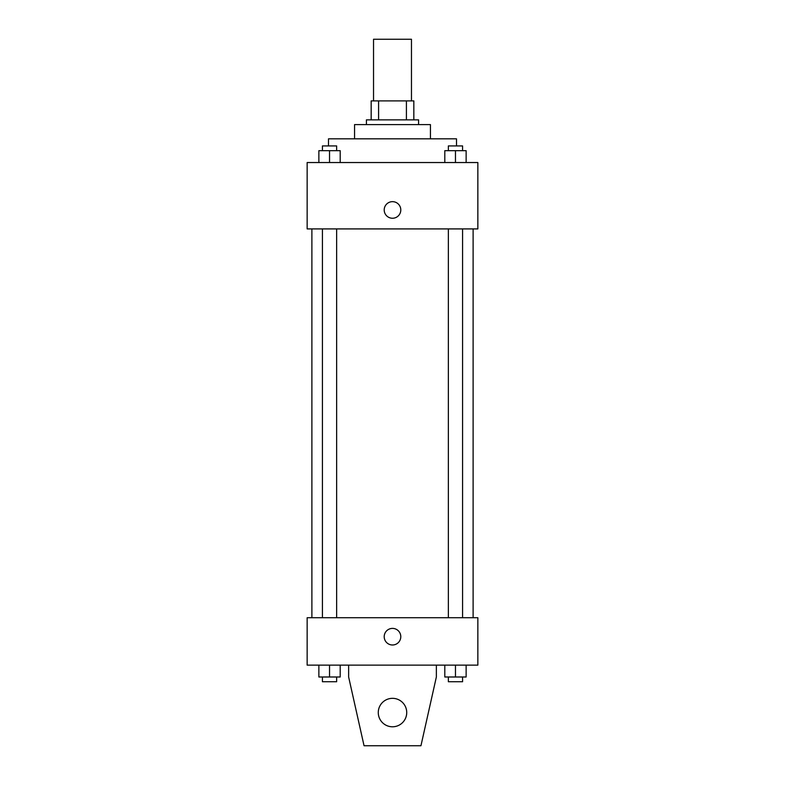 <?xml version="1.0" encoding="UTF-8"?>
<svg xmlns="http://www.w3.org/2000/svg" width="785" height="785" viewBox="0 0 785 785"><rect width="100%" height="100%" fill="white"/><g stroke="black" fill="none" stroke-linecap="round" stroke-linejoin="round"><path stroke-width="1.18" d="M411.468 100.892L411.468 39.25L373.532 39.25L373.532 100.892M378.586 119.86L378.586 100.892L371.168 100.892L371.168 119.86L371.168 100.892M378.586 100.892L413.832 100.892L413.832 119.86M406.414 119.86L406.414 100.892M366.418 124.599L366.418 119.86L418.582 119.86L418.582 124.599M354.565 138.827L354.565 124.599L430.435 124.599L430.435 138.827M328.493 145.931L328.493 138.827L456.507 138.827L456.507 145.931M307.151 162.534L477.849 162.534L477.849 228.916L307.151 228.916L307.151 162.534M392.5 218.25A8.301 8.301 0 0 1 385.317 205.798A8.301 8.301 0 0 1 399.683 205.798A8.301 8.301 0 0 1 392.5 218.25M307.151 617.726L477.849 617.726L477.849 665.14L307.151 665.14L307.151 617.726M384.199 636.694A8.301 8.301 0 0 1 396.651 629.511A8.301 8.301 0 0 1 396.651 643.877A8.301 8.301 0 0 1 384.199 636.694M436.362 665.14L436.362 676.994L420.946 745.75L364.054 745.75L348.638 676.994L348.638 665.14M378.272 712.554A14.228 14.228 0 0 1 399.614 700.24A14.228 14.228 0 0 1 399.614 724.879A14.228 14.228 0 0 1 378.272 712.554M444.801 162.534L444.801 150.681L466.133 150.681L466.133 162.534L466.133 150.681M455.467 162.534L455.467 150.681M462.581 150.681L462.581 145.931L448.353 145.931L448.353 150.681M318.867 162.534L318.867 150.681L340.199 150.681L340.199 162.534L340.199 150.681M329.533 162.534L329.533 150.681M336.647 150.681L336.647 145.931L322.419 145.931L322.419 150.681M444.801 665.14L444.801 676.994L466.133 676.994L466.133 665.14L466.133 676.994M455.467 676.994L455.467 665.14M462.581 676.994L462.581 681.743L448.353 681.743L448.353 676.994M318.867 665.14L318.867 676.994L340.199 676.994L340.199 665.14L340.199 676.994M329.533 676.994L329.533 665.14M336.647 676.994L336.647 681.743L322.419 681.743L322.419 676.994M473.11 617.726L473.11 228.916M311.89 617.726L311.89 228.916M448.353 228.916L448.353 617.726M462.581 228.916L462.581 617.726M336.647 617.726L336.647 228.916M322.419 617.726L322.419 228.916"/></g></svg>
